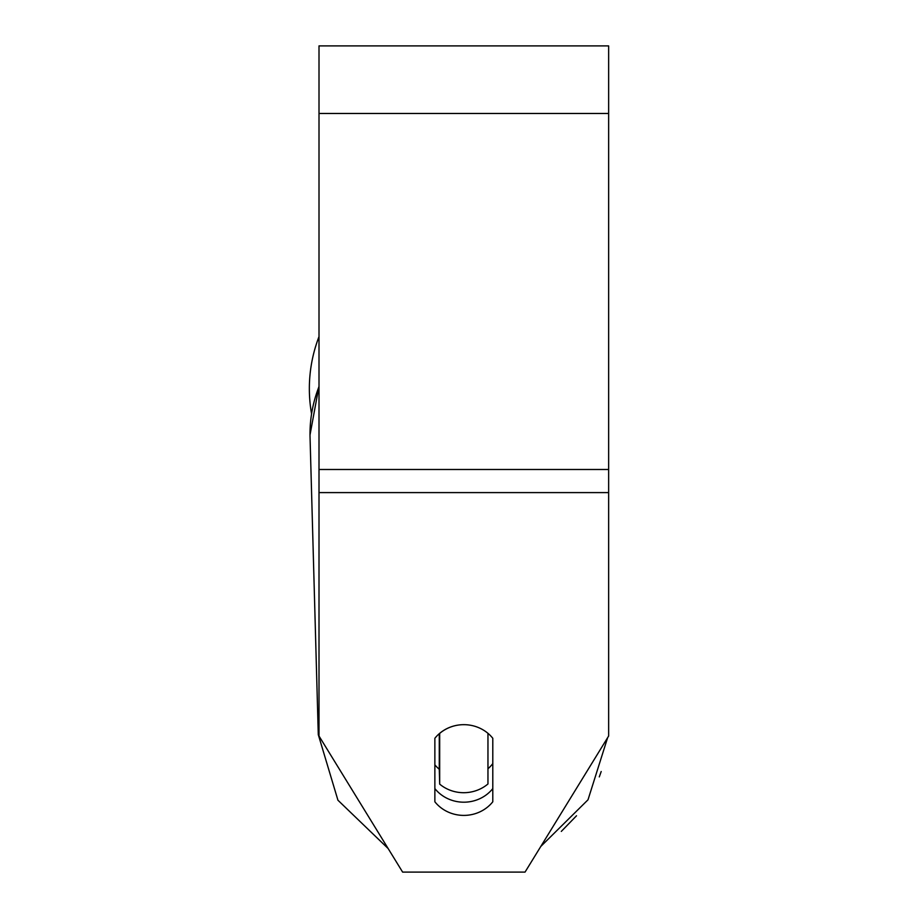 <?xml version="1.0" encoding="UTF-8"?>
<svg xmlns="http://www.w3.org/2000/svg" width="918" height="918" viewBox="0 0 918 918"><rect width="100%" height="100%" fill="white"/><g stroke="black" fill="none" stroke-linecap="round" stroke-linejoin="round"><path stroke-width="1.38" d="M487.963 733.333L487.963 783.961A36.204 34.023 -1.6 0 1 463.831 792.704A36.204 34.023 -1.6 0 1 439.688 784.121L439.688 733.344M434.868 764.832A36.204 34.023 -1.6 0 0 439.274 769.261L439.688 784.121M439.688 733.402A36.204 34.023 -1.6 0 1 458.989 724.979M492.794 763.615A36.204 34.023 -1.6 0 1 487.963 768.745M439.274 769.261L439.274 733.689M608.645 492.599L608.645 45.9L319.005 45.9L319.005 736.018L402.623 872.1L525.039 872.1L608.645 736.018L608.645 492.599L319.005 492.599M492.794 738.279L492.794 801.793A36.204 34.023 0 0 1 463.831 815.402A36.204 34.023 0 0 1 434.868 801.793L434.868 738.279A36.204 34.023 0 0 1 492.794 738.279M434.868 788.585A36.204 34.023 180 0 0 463.831 802.194A36.204 34.023 180 0 0 492.794 788.585M311.546 413.754A144.815 144.815 0 0 1 319.005 336.642M319.005 717.05A144.815 136.082 178.4 0 0 318.282 734.63L337.939 800.221L388.142 848.542L337.939 800.221L318.282 734.63L310.054 437.461A144.815 136.082 -1.6 0 1 319.005 386.639M608.645 113.476L319.005 113.476M608.645 469.488L319.005 469.488M310.009 435.017L319.005 386.042M540.794 846.453L588.002 799.808L607.647 737.636M601.198 771.51L599.282 776.903M576.515 815.769L561.3 831.41"/></g></svg>
